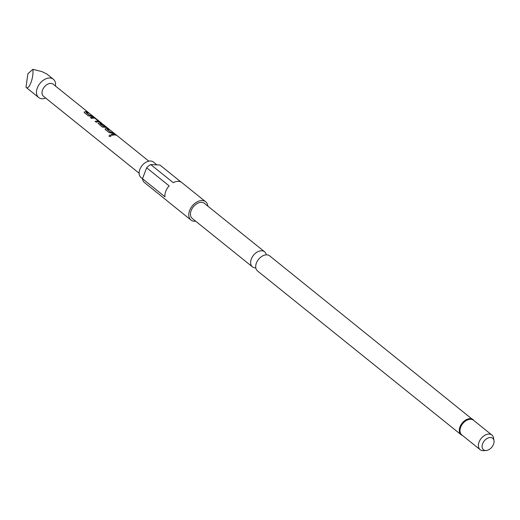 <?xml version="1.0" encoding="UTF-8"?>
<svg xmlns="http://www.w3.org/2000/svg" width="520" height="520" viewBox="0 0 520 520"><rect width="100%" height="100%" fill="white"/><g stroke="black" fill="none" stroke-linecap="round" stroke-linejoin="round"><path stroke-width="0.78" d="M109.252 136.403C108.966 135.265 109.551 134.869 111.013 135.213C111.248 136.234 110.663 136.63 109.252 136.403L109.103 136.22M109.291 136.474C108.992 135.343 109.57 134.953 111.026 135.304L111.202 135.564M473.246 419.653A9.679 6.448 -51.2 0 0 470.444 418.646A9.679 6.448 -51.2 0 0 460.922 424.944A9.679 6.448 -51.2 0 0 461.11 434.74L257.504 270.94A9.679 6.448 -51.2 0 1 257.315 261.144A9.679 6.448 -51.2 0 1 266.838 254.846A9.679 6.448 -51.2 0 1 269.639 255.853L474.376 420.94M86.171 112.378L89.616 115.245L92.58 115.915L93.659 116.779L88.179 115.759L84.422 112.736L84.142 112.086L85.872 111.495L88.966 113.002L86.112 112.554L89.59 115.349L93.067 116.454M84.136 112.138L85.833 111.599L88.38 112.677M95.088 121.413L98.28 120.939L94.653 118.066L91.474 118.41L90.402 117.546L92.846 117.111L95.875 118.56L99.632 121.583L96.161 122.181L95.088 121.316L98.28 120.939M90.395 117.644L93.749 117.247M103.727 124.943L101.017 123.682L100.191 123.877L103.831 126.718L105.378 126.646L102.323 124.195L103.532 124.722L106.49 127.498L102.141 126.991L98.098 123.318L99.827 122.727L102.616 124.078M98.098 123.37L99.788 122.831L102.499 124.026M102.271 124.293L103.467 124.82L106.438 127.602M107.107 129.227L110.552 132.087L113.523 132.756L114.595 133.62L109.122 132.607L105.365 129.584L105.079 128.934L106.808 128.336L109.909 129.851L107.88 129.201L107.055 129.402L110.526 132.191L114.003 133.296M105.079 128.98L106.769 128.44L108.83 128.986M111.338 134.492L113.75 134.056L115.81 134.602L116.883 135.466L114.862 134.816L112.411 135.258L111.338 134.394L113.789 133.959L115.81 134.602M139.113 173.212L43.466 96.265A7.742 5.161 -51.2 0 1 43.316 88.433A7.742 5.161 -51.2 0 1 50.934 83.388A7.742 5.161 -51.2 0 1 53.177 84.195L102.07 123.533M93.698 117.351L99.509 121.882M100.243 123.708L103.688 126.568L105.378 126.646M45.727 98.085A11.733 7.819 -51.2 0 1 42.048 98.728A11.733 7.819 -51.2 0 1 38.649 97.507A11.733 7.819 -51.2 0 1 38.422 85.638A11.733 7.819 -51.2 0 1 49.966 78A11.733 7.819 -51.2 0 1 53.359 79.222A11.733 7.819 -51.2 0 1 55.432 86.015M53.359 79.222L47.002 74.113L42.055 71.636L32.858 69.342C33.937 77.519 28.899 90.708 26 87.295L38.649 97.507M266.286 254.846A9.679 6.448 128.8 0 0 264.583 251.784A9.679 6.448 128.8 0 0 261.781 250.776A9.679 6.448 128.8 0 0 252.258 257.075A9.679 6.448 128.8 0 0 252.447 266.87A9.679 6.448 128.8 0 0 255.249 267.878A9.679 6.448 128.8 0 0 255.801 267.878M491.92 435.051L473.512 420.245A9.386 6.253 128.8 0 0 470.795 419.263A9.386 6.253 128.8 0 0 461.559 425.373A9.386 6.253 128.8 0 0 461.74 434.87L480.149 449.683A9.386 6.253 -51.2 0 1 479.966 440.187A9.386 6.253 -51.2 0 1 489.203 434.076A9.386 6.253 -51.2 0 1 491.92 435.051A9.386 6.253 -51.2 0 1 493.591 438.12L494 440.687A7.358 4.901 128.8 0 0 490.562 437.515A7.358 4.901 128.8 0 0 482.632 443.749A7.358 4.901 128.8 0 0 485.602 450.509A7.358 4.901 128.8 0 0 486.103 450.502A7.358 4.901 128.8 0 0 494 440.687M486.103 450.502L483.509 450.651A9.386 6.253 -51.2 0 1 482.872 450.658A9.386 6.253 -51.2 0 1 480.149 449.683M264.583 251.784L204.386 203.359A9.679 6.448 128.8 0 0 201.584 202.352A9.679 6.448 128.8 0 0 192.062 208.65A9.679 6.448 128.8 0 0 192.25 218.446L252.447 266.87M181.142 182.104L159.9 165.016L150.742 164.573L173.238 182.676A11.733 7.819 -51.2 0 1 178.412 181.337A11.733 7.819 -51.2 0 1 181.811 182.559L205.673 201.76A11.733 7.819 128.8 0 0 202.274 200.538A11.733 7.819 128.8 0 0 190.736 208.175A11.733 7.819 128.8 0 0 190.964 220.044A11.733 7.819 128.8 0 0 194.363 221.267A11.733 7.819 128.8 0 0 195.689 221.214M207.831 206.128A11.733 7.819 128.8 0 0 205.673 201.76M156.917 164.873L153.4 162.038A9.912 6.604 128.8 0 0 150.527 161.005A9.912 6.604 128.8 0 0 140.777 167.459A9.912 6.604 128.8 0 0 140.966 177.489L142.487 178.711A11.733 7.819 128.8 0 0 144.014 182.195L166.511 200.291A11.733 7.819 -51.2 0 0 167.102 200.844L190.964 220.044M146.653 167.791L169.15 185.887A11.733 7.819 -51.2 0 0 164.983 196.807L142.48 178.711L146.653 167.791A11.733 7.819 128.8 0 1 150.742 164.573M32.858 69.342L27.866 73.775L26 87.295M115.739 134.693L116.298 135.142M108.765 129.077L109.317 129.526M148.824 161.142L103.259 124.488M461.11 434.74L462.612 435.565"/></g></svg>
